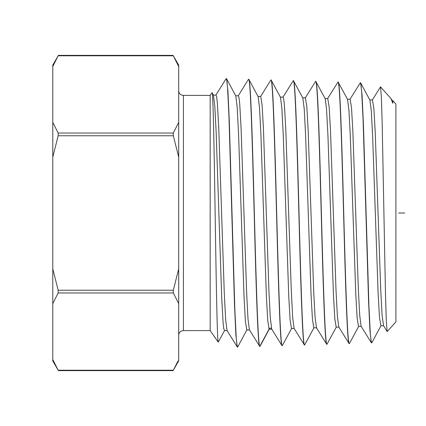 <?xml version="1.0" encoding="UTF-8"?>
<svg xmlns="http://www.w3.org/2000/svg" width="426" height="426" viewBox="0 0 426 426"><rect width="100%" height="100%" fill="white"/><g stroke="black" fill="none" stroke-linecap="round" stroke-linejoin="round"><path stroke-width="0.64" d="M52.781 66.472L52.781 65.109L58.405 55.369L173.073 55.369L178.696 65.109L178.696 66.483L173.313 55.79L58.165 55.79L52.781 66.483L52.781 359.517L53.431 360.976M178.691 66.472L178.696 122.342L173.313 133.034L173.313 135.761L178.696 157.141L178.696 268.859L173.313 290.239L173.313 292.966L178.696 303.658L178.696 360.891L173.073 370.631L58.405 370.631L52.781 360.891L52.781 359.517L58.165 370.21L173.313 370.21L178.047 360.976M52.781 157.141L58.165 135.761L58.165 133.034L52.781 122.342M52.781 303.658L58.165 292.966L58.165 290.239L52.781 268.859M178.696 157.141L178.696 122.342M178.696 303.658L178.696 268.859M178.696 335.337A4.723 4.723 0 0 1 183.42 330.613L183.42 95.387A4.723 4.723 0 0 1 178.696 90.663M183.42 95.387L210.178 95.387L210.178 330.613L218.245 342.137L224.614 330.443M183.42 330.613L210.178 330.613M210.178 95.387L212.026 92.746L213.437 95.206M212.026 92.746C213.069 89.353 214.118 147.614 215.157 214.486C216.2 281.298 217.223 342.248 218.245 342.137M213.447 95.216L214.816 106.319L216.19 133.098L221.685 297.348L223.054 322.008L223.741 328.457L224.427 330.613L227.202 330.608M235.807 95.93L237.175 107.059L238.549 133.721L244.034 296.821L245.403 321.321L246.771 329.921L249.545 329.916M258.151 96.611L259.519 107.618L260.893 134.073L266.378 296.23L267.752 320.629L269.12 329.223L271.894 329.213M260.148 346.104L259.924 346.381C257.943 348.015 256.031 277.858 254.061 202.685C252.283 134.882 250.515 77.793 248.747 79.273L248.582 79.268C250.536 77.197 252.49 148.573 254.434 222.958C256.202 290.521 257.98 347.957 259.753 346.386L259.924 346.381M237.82 346.743L237.255 346.966L235.876 334.937L234.497 304.814L228.986 116.996L227.606 88.571L226.92 81.105L226.227 78.57L226.009 78.826M226.227 78.57L226.573 78.751L227.947 91.207L229.321 121.607L234.822 309.02L236.196 337.222L236.883 344.597L237.575 347.073M371.674 342.898L370.987 340.502L370.3 333.356L368.927 306.033L363.426 124.456L362.052 94.998L360.678 82.921L360.332 82.745L361.019 85.2L361.706 92.415L363.085 119.898L368.591 301.709L369.965 330.975L371.344 342.776L371.898 342.642M349.549 343.329L349.325 343.596C347.376 345.646 345.438 276.953 343.473 203.367C341.705 137.193 339.905 80.194 338.148 82.058L337.983 82.053C339.932 80.141 341.865 148.94 343.841 222.905C345.619 289.329 347.366 344.794 349.155 343.601L348.995 343.478M347.552 99.396L338.148 82.058M326.976 344.293L326.806 344.299C325.027 345.864 323.243 288.972 321.476 222.558C319.532 149.212 317.578 79.332 315.629 81.355L315.799 81.361C317.567 79.88 319.335 136.192 321.113 203.026C323.094 277.464 325.001 345.891 326.976 344.293L336.38 326.944M325.176 98.662L315.799 81.361M304.622 344.985L304.457 344.991C302.689 346.556 300.921 290.282 299.143 223.24C297.183 149.132 295.266 79.156 293.28 80.658L293.45 80.663C295.218 79.236 296.991 136.038 298.764 202.925C300.708 276.501 302.662 347.158 304.622 344.985L314.031 327.642M302.827 97.964L293.45 80.663M283.05 97.128L283.759 99.279L284.451 105.664L285.825 130.026L291.325 291.581L292.699 317.716L294.073 328.387L304.457 344.991M291.677 328.339L282.273 345.683C280.324 347.744 278.391 278.141 276.426 203.255C274.658 136.277 272.896 78.799 271.096 79.971L270.931 79.966C272.88 78.027 274.813 147.843 276.783 222.819C278.556 289.973 280.308 346.945 282.103 345.688L281.943 345.561M280.473 97.266L271.096 79.971M249.391 329.799L259.753 346.386M392.82 103.289L392.82 100.616L395.903 104.056L395.903 321.944L387.165 331.55L386.329 321.305L385.498 294.632L382.181 123.684L381.361 96.942L380.535 86.904L390.93 98.502L392.831 103.3M392.82 103.225L392.261 100.797M383.65 325.741L380.876 325.741L379.502 317.445L378.134 293.818L372.649 136.586L371.28 110.866L369.912 100.105L360.668 82.926M358.527 326.438L357.158 318.137L355.785 294.387L350.3 136.134L348.931 110.238L347.557 99.407M383.517 325.666L382.095 315.123L380.722 289.579L375.221 131.975L373.847 108.225L372.42 99.924M371.344 342.776L361.126 326.295L359.746 315.762L358.373 290.079L352.877 131.549L351.503 107.624L350.129 99.215L347.355 99.215M349.954 99.349L360.332 82.745M280.505 97.314L281.874 108.295L283.247 134.637L288.732 295.852L290.106 320.054L291.475 328.526L294.249 328.526M302.854 98.012L304.228 108.939L305.596 135.127L311.081 295.356L312.455 319.409L313.829 327.828L316.603 327.828M325.208 98.71L326.577 109.583L327.951 135.622L333.436 294.867L334.804 318.77L336.178 327.136L338.952 327.136M305.399 97.826L306.8 106.303L308.174 130.521L313.674 291.091L315.048 317.072L316.449 327.727M327.748 98.518L329.149 106.947L330.523 131.011L336.023 290.596L337.397 316.433L338.798 327.03M327.594 98.662L337.983 82.053M305.245 97.964L315.629 81.355M282.896 97.266L293.28 80.658M270.686 80.264L270.931 79.966M248.342 79.555L248.582 79.268M216.019 95.035L216.706 97.213L217.398 103.71L218.772 128.524L224.278 293.125L225.652 319.697L227.031 330.485L237.261 346.961M238.374 95.733L239.061 97.911L239.747 104.381L241.127 129.051L246.627 292.598L248.001 319.026L249.375 329.783M260.728 96.43L262.102 105.046L263.476 129.568L268.971 292.028L270.345 318.323L271.719 329.074M404.7 213L398.677 213M173.313 135.761L58.165 135.761M173.313 133.034L58.165 133.034M173.313 292.966L58.165 292.966M173.313 290.239L58.165 290.239M271.426 328.185L269.599 328.185L260.398 345.193M235.796 95.925L226.568 78.751M246.968 329.719L237.735 346.902M258.14 96.622L248.906 79.438M269.312 329.048L260.089 346.221M391.425 99.242L392.255 100.786M371.845 342.733L381.078 325.555M349.501 343.42L358.729 326.241M383.475 325.592L387.17 331.55M372.297 100.057L380.439 86.936M369.699 99.924L372.473 99.924M358.527 326.428L361.301 326.428M280.297 97.128L283.072 97.128M302.652 97.826L305.426 97.826M325.001 98.518L327.775 98.518M316.422 327.69L326.651 344.171M338.771 326.992L349 343.473M226.078 78.709L215.86 95.184M248.438 79.406L238.209 95.887M270.792 80.099L260.563 96.585M281.948 345.561L271.735 329.096M216.019 95.067L213.245 95.067M238.374 95.765L235.599 95.765M260.728 96.462L257.954 96.462"/></g></svg>
